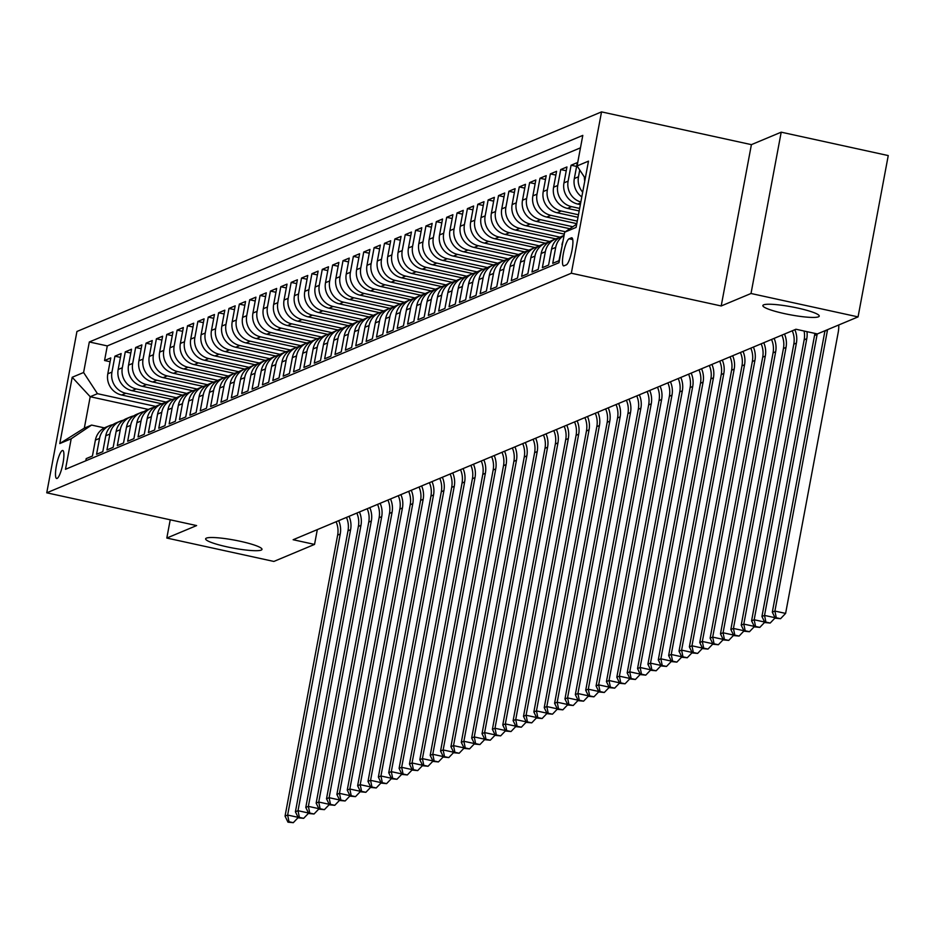 <?xml version="1.0" encoding="UTF-8"?>
<svg xmlns="http://www.w3.org/2000/svg" width="935" height="935" viewBox="0 0 935 935"><rect width="100%" height="100%" fill="white"/><g stroke="black" fill="none" stroke-linecap="round" stroke-linejoin="round"><path stroke-width="1.4" d="M240.447 541.33A28.681 4.044 10.6 0 1 261.999 549.383A28.681 4.044 10.6 0 1 227.182 546.881A28.681 4.044 10.6 0 1 205.63 538.829A28.681 4.044 10.6 0 1 240.447 541.33M797.695 308.059A28.681 4.044 10.6 0 1 819.247 316.112A28.681 4.044 10.6 0 1 784.418 313.611A28.681 4.044 10.6 0 1 762.866 305.558A28.681 4.044 10.6 0 1 797.695 308.059M57.082 478.44A14.341 2.98 -77.7 0 0 62.82 464.111A14.341 2.98 -77.7 0 0 62.762 450.483A14.341 2.98 -77.7 0 0 62.306 450.53A14.341 2.98 -77.7 0 0 56.579 464.859A14.341 2.98 -77.7 0 0 56.638 478.498A14.341 2.98 -77.7 0 0 57.082 478.44M601.532 111.884L76.939 331.481L46.75 492.815L571.332 273.219L601.532 111.884L751.401 144.644L721.201 305.967L751.015 293.496L781.204 132.174L751.401 144.644M781.204 132.174L888.25 155.572L858.061 316.895L751.015 293.496M85.798 460.791L86.195 458.617L92.425 456.023L95.405 440.104L99.542 438.363A17.917 17.344 -112.7 0 1 112.995 424.595M99.542 438.363L96.574 454.281L102.792 451.675L105.772 435.768L109.909 434.027A17.917 17.344 -112.7 0 1 123.362 420.247M109.909 434.027L106.941 449.945L113.158 447.339L116.139 431.421L120.276 429.691A17.917 17.344 -112.7 0 1 133.728 415.911M120.276 429.691L117.307 445.598L123.525 443.003L126.505 427.085L130.643 425.343A17.917 17.344 -112.7 0 1 144.095 411.575M130.643 425.343L127.674 441.262L133.892 438.655L136.872 422.749L141.021 421.007A17.917 17.344 -112.7 0 1 154.462 407.228M141.021 421.007L138.041 436.925L144.259 434.319L147.239 418.401L151.388 416.671A17.917 17.344 -112.7 0 1 164.829 402.892M151.388 416.671L148.408 432.578L154.626 429.983L157.606 414.065L161.755 412.323A17.917 17.344 -112.7 0 1 175.196 398.555M161.755 412.323L158.775 428.242L164.992 425.635L167.973 409.729L172.122 407.987A17.917 17.344 -112.7 0 1 185.562 394.208M172.122 407.987L169.141 423.906L175.359 421.299L178.34 405.381L182.489 403.651A17.917 17.344 -112.7 0 1 195.929 389.872M182.489 403.651L179.508 419.558L185.726 416.963L188.706 401.045L192.855 399.303A17.917 17.344 -112.7 0 1 206.308 385.536M192.855 399.303L189.875 415.222L196.093 412.615L199.073 396.709L203.222 394.967A17.917 17.344 -112.7 0 1 216.675 381.188M203.222 394.967L200.242 410.886L206.46 408.279L209.44 392.361L213.589 390.631A17.917 17.344 -112.7 0 1 227.041 376.852M213.589 390.631L210.609 406.538L216.827 403.943L219.807 388.025L223.956 386.284A17.917 17.344 -112.7 0 1 237.408 372.516M223.956 386.284L220.976 402.202L227.193 399.596L230.174 383.689L234.323 381.947A17.917 17.344 -112.7 0 1 247.775 368.168M234.323 381.947L231.342 397.866L237.56 395.26L240.54 379.341L244.69 377.611A17.917 17.344 -112.7 0 1 258.142 363.832M244.69 377.611L241.709 393.518L247.927 390.923L250.907 375.005L255.056 373.264A17.917 17.344 -112.7 0 1 268.509 359.496M255.056 373.264L252.076 389.182L258.294 386.576L261.274 370.669L265.423 368.928A17.917 17.344 -112.7 0 1 278.875 355.148M265.423 368.928L262.443 384.846L268.661 382.24L271.641 366.321L275.79 364.592A17.917 17.344 -112.7 0 1 289.242 350.812M275.79 364.592L272.81 380.498L279.039 377.904L282.008 361.985L286.157 360.244A17.917 17.344 -112.7 0 1 299.609 346.476M286.157 360.244L283.176 376.162L289.406 373.556L292.375 357.649L296.524 355.908A17.917 17.344 -112.7 0 1 309.976 342.14M296.524 355.908L293.543 371.826L299.773 369.22L302.741 353.301L306.89 351.572A17.917 17.344 -112.7 0 1 320.343 337.792M306.89 351.572L303.91 367.478L310.139 364.884L313.108 348.965L317.257 347.224A17.917 17.344 -112.7 0 1 330.709 333.456M317.257 347.224L314.277 363.142L320.506 360.536L323.487 344.629L327.624 342.888A17.917 17.344 -112.7 0 1 341.076 329.12M327.624 342.888L324.655 358.806L330.873 356.2L333.853 340.282L337.991 338.552A17.917 17.344 -112.7 0 1 351.443 324.772M337.991 338.552L335.022 354.458L341.24 351.864L344.22 335.945L348.358 334.204A17.917 17.344 -112.7 0 1 361.81 320.436M348.358 334.204L345.389 350.122L351.607 347.516L354.587 331.609L358.724 329.868A17.917 17.344 -112.7 0 1 372.177 316.1M358.724 329.868L355.756 345.786L361.974 343.18L364.954 327.262L369.103 325.532A17.917 17.344 -112.7 0 1 382.544 311.752M369.103 325.532L366.123 341.45L372.34 338.844L375.321 322.926L379.47 321.196A17.917 17.344 -112.7 0 1 392.91 307.416M379.47 321.196L376.489 337.103L382.707 334.496L385.688 318.59L389.837 316.848A17.917 17.344 -112.7 0 1 403.277 303.08M389.837 316.848L386.856 332.767L393.074 330.16L396.054 314.242L400.203 312.512A17.917 17.344 -112.7 0 1 413.644 298.732M400.203 312.512L397.223 328.43L403.441 325.824L406.421 309.906L410.57 308.176A17.917 17.344 -112.7 0 1 424.011 294.396M410.57 308.176L407.59 324.083L413.808 321.476L416.788 305.57L420.937 303.828A17.917 17.344 -112.7 0 1 434.378 290.06M420.937 303.828L417.957 319.747L424.174 317.14L427.155 301.222L431.304 299.492A17.917 17.344 -112.7 0 1 444.756 285.713M431.304 299.492L428.324 315.411L434.541 312.804L437.522 296.886L441.671 295.156A17.917 17.344 -112.7 0 1 455.123 281.377M441.671 295.156L438.69 311.063L444.908 308.457L447.888 292.55L452.037 290.808A17.917 17.344 -112.7 0 1 465.49 277.04M452.037 290.808L449.057 306.727L455.275 304.12L458.255 288.202L462.404 286.472A17.917 17.344 -112.7 0 1 475.857 272.693M462.404 286.472L459.424 302.391L465.642 299.784L468.622 283.866L472.771 282.136A17.917 17.344 -112.7 0 1 486.223 268.357M472.771 282.136L469.791 298.043L476.008 295.437L478.989 279.53L483.138 277.788A17.917 17.344 -112.7 0 1 496.59 264.021M483.138 277.788L480.158 293.707L486.375 291.101L489.356 275.182L493.505 273.452A17.917 17.344 -112.7 0 1 506.957 259.673M493.505 273.452L490.524 289.371L496.742 286.764L499.722 270.846L503.871 269.116A17.917 17.344 -112.7 0 1 517.324 255.337M503.871 269.116L500.891 285.023L507.121 282.417L510.089 266.51L514.238 264.769A17.917 17.344 -112.7 0 1 527.691 251.001M514.238 264.769L511.258 280.687L517.487 278.081L520.456 262.162L524.605 260.433A17.917 17.344 -112.7 0 1 538.057 246.653M524.605 260.433L521.625 276.351L527.854 273.745L530.823 257.826L534.972 256.096A17.917 17.344 -112.7 0 1 548.424 242.317M534.972 256.096L531.992 272.003L538.221 269.397L541.19 253.49L545.339 251.749A17.917 17.344 -112.7 0 1 558.791 237.981M545.339 251.749L542.358 267.667L548.588 265.061L551.568 249.142L555.706 247.413A17.917 17.344 -112.7 0 1 564.05 235.538M555.706 247.413L552.737 263.331L558.955 260.725L562.356 244.631M581.804 196.888A17.917 17.344 67.3 0 1 574.335 178.538L577.316 162.62L571.086 165.226L576.603 166.43M580.355 204.613L577.83 204.064A17.917 17.344 67.3 0 1 563.969 182.874L566.949 166.956L560.719 169.562L566.236 170.766M579.162 210.959L567.463 208.4A17.917 17.344 67.3 0 1 553.602 187.21L556.582 171.304L550.353 173.898L555.869 175.102M577.982 217.306L557.096 212.736A17.917 17.344 67.3 0 1 543.235 191.558L546.204 175.64L539.986 178.246L545.502 179.45M576.79 223.652L546.73 217.072A17.917 17.344 67.3 0 1 532.868 195.894L535.837 179.976L529.619 182.582L535.124 183.786M569.836 228.736L536.363 221.42A17.917 17.344 67.3 0 1 522.501 200.23L525.47 184.324L519.252 186.918L524.757 188.122M564.319 234.136L525.996 225.756A17.917 17.344 67.3 0 1 512.135 204.578L515.103 188.66L508.885 191.266L514.39 192.47M555.776 238.869L515.629 230.092A17.917 17.344 67.3 0 1 501.756 208.914L504.736 192.996L498.519 195.602L504.023 196.806M545.409 243.217L505.262 234.44A17.917 17.344 67.3 0 1 491.389 213.25L494.37 197.343L488.152 199.938L493.657 201.142M535.042 247.553L494.895 238.776A17.917 17.344 67.3 0 1 481.022 217.598L484.003 201.679L477.785 204.286L483.29 205.49M524.664 251.889L484.529 243.112A17.917 17.344 67.3 0 1 470.656 221.934L473.636 206.016L467.418 208.622L472.923 209.826M514.297 256.237L474.15 247.459A17.917 17.344 67.3 0 1 460.289 226.27L463.269 210.363L457.051 212.958L462.556 214.162M503.93 260.573L463.783 251.795A17.917 17.344 67.3 0 1 449.922 230.618L452.902 214.699L446.685 217.306L452.189 218.51M493.563 264.909L453.417 256.132A17.917 17.344 67.3 0 1 439.555 234.954L442.535 219.035L436.318 221.642L441.823 222.846M483.196 269.257L443.05 260.479A17.917 17.344 67.3 0 1 429.188 239.29L432.169 223.383L425.951 225.978L431.456 227.182M472.829 273.593L432.683 264.815A17.917 17.344 67.3 0 1 418.822 243.638L421.802 227.719L415.584 230.326L421.089 231.529M462.463 277.929L422.316 269.151A17.917 17.344 67.3 0 1 408.455 247.974L411.435 232.055L405.217 234.662L410.722 235.865M452.096 282.276L411.949 273.499A17.917 17.344 67.3 0 1 398.088 252.31L401.068 236.391L394.85 238.998L400.355 240.202M441.729 286.613L401.583 277.835A17.917 17.344 67.3 0 1 387.721 256.646L390.701 240.739L384.484 243.345L389.988 244.549M431.362 290.949L391.216 282.171A17.917 17.344 67.3 0 1 377.354 260.994L380.335 245.075L374.117 247.681L379.622 248.885M420.995 295.296L380.849 286.519A17.917 17.344 67.3 0 1 366.988 265.33L369.968 249.411L363.738 252.018L369.255 253.221M410.629 299.632L370.482 290.855A17.917 17.344 67.3 0 1 356.621 269.666L359.601 253.759L353.372 256.365L358.888 257.569M400.262 303.968L360.115 295.191A17.917 17.344 67.3 0 1 346.254 274.013L349.234 258.095L343.005 260.701L348.521 261.905M389.895 308.316L349.748 299.539A17.917 17.344 67.3 0 1 335.887 278.349L338.867 262.431L332.638 265.037L338.154 266.241M379.528 312.652L339.382 303.875A17.917 17.344 67.3 0 1 325.52 282.686L328.501 266.779L322.271 269.385L327.788 270.589M369.161 316.988L329.015 308.211A17.917 17.344 67.3 0 1 315.153 287.033L318.122 271.115L311.904 273.721L317.421 274.925M358.795 321.336L318.648 312.559A17.917 17.344 67.3 0 1 304.787 291.369L307.755 275.451L301.537 278.057L307.042 279.261M348.428 325.672L308.281 316.895A17.917 17.344 67.3 0 1 294.42 295.705L297.388 279.799L291.171 282.405L296.675 283.609M338.061 330.008L297.914 321.231A17.917 17.344 67.3 0 1 284.053 300.053L287.022 284.135L280.804 286.741L286.309 287.945M327.694 334.356L287.548 325.579A17.917 17.344 67.3 0 1 273.674 304.389L276.655 288.471L270.437 291.077L275.942 292.281M317.327 338.692L277.181 329.915A17.917 17.344 67.3 0 1 263.308 308.725L266.288 292.819L260.07 295.425L265.575 296.629M306.96 343.028L266.814 334.251A17.917 17.344 67.3 0 1 252.941 313.073L255.921 297.155L249.703 299.761L255.208 300.965M296.582 347.364L256.447 338.599A17.917 17.344 67.3 0 1 242.574 317.409L245.554 301.491L239.337 304.097L244.841 305.301M286.215 351.712L246.069 342.935A17.917 17.344 67.3 0 1 232.207 321.745L235.188 305.839L228.97 308.445L234.475 309.649M275.848 356.048L235.702 347.271A17.917 17.344 67.3 0 1 221.84 326.093L224.821 310.175L218.603 312.781L224.108 313.985M265.482 360.384L225.335 351.618A17.917 17.344 67.3 0 1 211.474 330.429L214.454 314.511L208.236 317.117L213.741 318.321M255.115 364.732L214.968 355.954A17.917 17.344 67.3 0 1 201.107 334.765L204.087 318.858L197.869 321.453L203.374 322.668M244.748 369.068L204.601 360.291A17.917 17.344 67.3 0 1 190.74 339.113L193.72 323.194L187.503 325.801L193.007 327.005M234.381 373.404L194.235 364.638A17.917 17.344 67.3 0 1 180.373 343.449L183.353 327.531L177.136 330.137L182.641 331.341M224.014 377.752L183.868 368.974A17.917 17.344 67.3 0 1 170.006 347.785L172.987 331.878L166.769 334.473L172.274 335.677M213.648 382.088L173.501 373.31A17.917 17.344 67.3 0 1 159.64 352.133L162.62 336.214L156.402 338.821L161.907 340.024M203.281 386.424L163.134 377.658A17.917 17.344 67.3 0 1 149.273 356.469L152.253 340.55L146.035 343.157L151.54 344.36M192.914 390.772L152.767 381.994A17.917 17.344 67.3 0 1 138.906 360.805L141.886 344.898L135.657 347.493L141.173 348.697M182.547 395.108L142.4 386.33A17.917 17.344 67.3 0 1 128.539 365.153L131.519 349.234L125.29 351.841L130.806 353.044M172.18 399.444L132.034 390.678A17.917 17.344 67.3 0 1 118.172 369.489L121.153 353.57L114.923 356.177L120.44 357.38M858.061 316.895L817.365 333.924L795.954 329.249L293.146 539.729L314.546 544.415L317.316 529.607M571.367 237.841L569.088 238.787A13.885 2.887 -77.7 0 0 563.536 252.672A13.885 2.887 -77.7 0 0 563.583 265.879A13.885 2.887 -77.7 0 0 564.027 265.82L566.306 264.874A13.885 2.887 -77.7 0 0 571.858 250.989A13.885 2.887 -77.7 0 0 571.799 237.782A13.885 2.887 -77.7 0 0 571.367 237.841L572.173 238.016M148.326 409.425L90.204 396.72L84.325 428.113L91.583 425.074L71.2 438.772L65.485 469.3L558.966 262.723L564.682 232.196L576.708 224.119M71.2 438.772L59.793 443.552L72.194 377.272L83.601 372.504L89.316 341.976L582.797 135.4L577.082 165.927L588.489 161.147L576.089 227.427L564.682 232.196M166.138 402.085L125.816 393.273A17.917 17.344 -112.7 0 1 111.955 372.095L114.923 356.177M161.813 403.791L121.667 395.014L125.816 393.273M176.505 397.749L136.183 388.937A17.917 17.344 -112.7 0 1 122.321 367.747L125.29 351.841M186.871 393.413L146.55 384.601A17.917 17.344 -112.7 0 1 132.688 363.411L135.657 347.493M197.238 389.065L156.916 380.253A17.917 17.344 -112.7 0 1 143.055 359.075L146.035 343.157M207.605 384.729L167.283 375.917A17.917 17.344 -112.7 0 1 153.422 354.727L156.402 338.821M217.972 380.393L177.65 371.581A17.917 17.344 -112.7 0 1 163.789 350.391L166.769 334.473M228.339 376.045L188.017 367.233A17.917 17.344 -112.7 0 1 174.155 346.055L177.136 330.137M238.706 371.709L198.384 362.897A17.917 17.344 -112.7 0 1 184.522 341.719L187.503 325.801M249.072 367.373L208.75 358.561A17.917 17.344 -112.7 0 1 194.889 337.371L197.869 321.453M259.439 363.037L219.117 354.213A17.917 17.344 -112.7 0 1 205.256 333.035L208.236 317.117M269.806 358.689L229.484 349.877A17.917 17.344 -112.7 0 1 215.623 328.699L218.603 312.781M280.173 354.353L239.851 345.541A17.917 17.344 -112.7 0 1 225.99 324.351L228.97 308.445M290.54 350.017L250.218 341.193A17.917 17.344 -112.7 0 1 236.356 320.015L239.337 304.097M300.906 345.669L260.584 336.857A17.917 17.344 -112.7 0 1 246.723 315.679L249.703 299.761M311.273 341.333L270.951 332.521A17.917 17.344 -112.7 0 1 257.09 311.332L260.07 295.425M321.64 336.997L281.318 328.173A17.917 17.344 -112.7 0 1 267.457 306.996L270.437 291.077M332.007 332.65L291.685 323.837A17.917 17.344 -112.7 0 1 277.824 302.659L280.804 286.741M342.374 328.314L302.063 319.501A17.917 17.344 -112.7 0 1 288.19 298.312L291.171 282.405M352.74 323.977L312.43 315.153A17.917 17.344 -112.7 0 1 298.557 293.976L301.537 278.057M363.107 319.63L322.797 310.817A17.917 17.344 -112.7 0 1 308.924 289.64L311.904 273.721M373.474 315.294L333.164 306.481A17.917 17.344 -112.7 0 1 319.291 285.292L322.271 269.385M383.841 310.958L343.531 302.145A17.917 17.344 -112.7 0 1 329.669 280.956L332.638 265.037M394.219 306.61L353.897 297.798A17.917 17.344 -112.7 0 1 340.036 276.62L343.005 260.701M404.586 302.274L364.264 293.461A17.917 17.344 -112.7 0 1 350.403 272.272L353.372 256.365M414.953 297.938L374.631 289.125A17.917 17.344 -112.7 0 1 360.77 267.936L363.738 252.018M425.32 293.59L384.998 284.778A17.917 17.344 -112.7 0 1 371.137 263.6L374.117 247.681M435.687 289.254L395.365 280.442A17.917 17.344 -112.7 0 1 381.503 259.252L384.484 243.345M446.053 284.918L405.732 276.106A17.917 17.344 -112.7 0 1 391.87 254.916L394.85 238.998M456.42 280.57L416.098 271.758A17.917 17.344 -112.7 0 1 402.237 250.58L405.217 234.662M466.787 276.234L426.465 267.422A17.917 17.344 -112.7 0 1 412.604 246.232L415.584 230.326M477.154 271.898L436.832 263.086A17.917 17.344 -112.7 0 1 422.971 241.896L425.951 225.978M487.521 267.55L447.199 258.738A17.917 17.344 -112.7 0 1 433.337 237.56L436.318 221.642M497.887 263.214L457.566 254.402A17.917 17.344 -112.7 0 1 443.704 233.212L446.685 217.306M508.254 258.878L467.932 250.066A17.917 17.344 -112.7 0 1 454.071 228.876L457.051 212.958M518.621 254.53L478.299 245.718A17.917 17.344 -112.7 0 1 464.438 224.54L467.418 208.622M528.988 250.194L488.666 241.382A17.917 17.344 -112.7 0 1 474.805 220.192L477.785 204.286M539.355 245.858L499.033 237.046A17.917 17.344 -112.7 0 1 485.171 215.856L488.152 199.938M549.722 241.51L509.4 232.698A17.917 17.344 -112.7 0 1 495.538 211.52L498.519 195.602M560.088 237.174L519.767 228.362A17.917 17.344 -112.7 0 1 505.905 207.173L508.885 191.266M565.383 231.728L530.145 224.026A17.917 17.344 -112.7 0 1 516.272 202.837L519.252 186.918M572.804 226.737L540.512 219.678A17.917 17.344 -112.7 0 1 526.639 198.5L529.619 182.582M577.269 221.116L550.879 215.342A17.917 17.344 -112.7 0 1 537.006 194.153L539.986 178.246M578.449 214.769L561.245 211.006A17.917 17.344 -112.7 0 1 547.372 189.817L550.353 173.898M579.642 208.423L571.612 206.658A17.917 17.344 -112.7 0 1 557.751 185.481L560.719 169.562M584.749 181.121A17.917 17.344 -112.7 0 1 584.398 177.101M580.471 147.835L107.291 345.915L104.556 360.513L110.073 361.716M121.667 395.014A17.917 17.344 67.3 0 1 107.805 373.825L110.786 357.918L104.556 360.513M580.834 202.03A17.917 17.344 -112.7 0 1 568.118 181.133L571.086 165.226M582.68 192.201A17.917 17.344 -112.7 0 1 578.484 176.797L579.747 169.995M91.583 425.074L104.393 427.879M170.228 519.802L166.816 538.046L273.861 561.444L314.546 544.415M166.816 538.046L196.619 525.575L46.75 492.815M721.201 305.967L571.332 273.219M155.759 406.433L97.462 393.682L90.204 396.72L72.194 377.272M585.252 178.41L577.082 165.927M562.987 241.265A17.917 17.344 67.3 0 0 561.935 244.806M564.085 235.386L561.771 236.356A17.917 17.344 67.3 0 0 551.568 249.142M555.554 238.963L551.405 240.704A17.917 17.344 67.3 0 0 541.19 253.49M545.187 243.299L541.038 245.04A17.917 17.344 67.3 0 0 530.823 257.826M534.82 247.646L530.671 249.376A17.917 17.344 67.3 0 0 520.456 262.162M524.453 251.982L520.304 253.724A17.917 17.344 67.3 0 0 510.089 266.51M514.075 256.319L509.937 258.06A17.917 17.344 67.3 0 0 499.722 270.846M503.708 260.666L499.57 262.396A17.917 17.344 67.3 0 0 489.356 275.182M493.341 265.002L489.204 266.744A17.917 17.344 67.3 0 0 478.989 279.53M482.974 269.338L478.837 271.08A17.917 17.344 67.3 0 0 468.622 283.866M472.607 273.686L468.458 275.416A17.917 17.344 67.3 0 0 458.255 288.202M462.241 278.022L458.092 279.764A17.917 17.344 67.3 0 0 447.888 292.55M451.874 282.358L447.725 284.1A17.917 17.344 67.3 0 0 437.522 296.886M441.507 286.706L437.358 288.436A17.917 17.344 67.3 0 0 427.155 301.222M431.14 291.042L426.991 292.784A17.917 17.344 67.3 0 0 416.788 305.57M420.773 295.378L416.624 297.12A17.917 17.344 67.3 0 0 406.421 309.906M410.407 299.726L406.257 301.456A17.917 17.344 67.3 0 0 396.054 314.242M400.04 304.062L395.891 305.803A17.917 17.344 67.3 0 0 385.688 318.59M389.673 308.398L385.524 310.139A17.917 17.344 67.3 0 0 375.321 322.926M379.306 312.746L375.157 314.476A17.917 17.344 67.3 0 0 364.954 327.262M368.939 317.082L364.79 318.823A17.917 17.344 67.3 0 0 354.587 331.609M358.572 321.418L354.423 323.159A17.917 17.344 67.3 0 0 344.22 335.945M348.206 325.766L344.057 327.495A17.917 17.344 67.3 0 0 333.853 340.282M337.839 330.102L333.69 331.832A17.917 17.344 67.3 0 0 323.487 344.629M327.472 334.438L323.323 336.179A17.917 17.344 67.3 0 0 313.108 348.965M317.105 338.786L312.956 340.515A17.917 17.344 67.3 0 0 302.741 353.301M306.738 343.122L302.589 344.851A17.917 17.344 67.3 0 0 292.375 357.649M296.372 347.458L292.223 349.199A17.917 17.344 67.3 0 0 282.008 361.985M285.993 351.805L281.856 353.535A17.917 17.344 67.3 0 0 271.641 366.321M275.626 356.142L271.489 357.871A17.917 17.344 67.3 0 0 261.274 370.669M265.26 360.478L261.122 362.219A17.917 17.344 67.3 0 0 250.907 375.005M254.893 364.825L250.755 366.555A17.917 17.344 67.3 0 0 240.54 379.341M244.526 369.161L240.377 370.891A17.917 17.344 67.3 0 0 230.174 383.689M234.159 373.497L230.01 375.239A17.917 17.344 67.3 0 0 219.807 388.025M223.792 377.845L219.643 379.575A17.917 17.344 67.3 0 0 209.44 392.361M213.425 382.181L209.276 383.911A17.917 17.344 67.3 0 0 199.073 396.709M203.059 386.517L198.91 388.259A17.917 17.344 67.3 0 0 188.706 401.045M192.692 390.865L188.543 392.595A17.917 17.344 67.3 0 0 178.34 405.381M182.325 395.201L178.176 396.931A17.917 17.344 67.3 0 0 167.973 409.729M171.958 399.537L167.809 401.279A17.917 17.344 67.3 0 0 157.606 414.065M161.591 403.885L157.442 405.615A17.917 17.344 67.3 0 0 147.239 418.401M151.225 408.221L147.076 409.951A17.917 17.344 67.3 0 0 136.872 422.749M140.858 412.557L136.709 414.298A17.917 17.344 67.3 0 0 126.505 427.085M130.491 416.905L126.342 418.635A17.917 17.344 67.3 0 0 116.139 431.421M120.124 421.241L115.975 422.971A17.917 17.344 67.3 0 0 105.772 435.768M107.291 345.915L89.316 341.976M83.601 372.504L97.462 393.682M109.757 425.577L105.608 427.318A17.917 17.344 67.3 0 0 95.405 440.104M59.793 443.552L84.325 428.113M827.568 329.658A22.405 21.692 -112.7 0 1 827.498 330.055L774.905 611.069L785.61 613.407L838.204 332.404A33.602 32.526 67.3 0 0 838.753 324.971M824.974 330.745A22.405 21.692 -112.7 0 1 824.904 331.142L772.31 612.156L774.905 611.069L776.284 617.766L775.244 618.199L780.561 618.701L776.284 617.766M780.561 618.701L785.61 613.407M772.31 612.156L775.244 618.199M817.213 333.9A22.405 21.692 -112.7 0 1 817.132 334.403L764.538 615.417L774.998 617.696M814.829 333.374A22.405 21.692 -112.7 0 1 814.537 335.49L761.943 616.492L764.538 615.417L765.917 622.114L764.877 622.546L770.195 623.049L765.917 622.114M770.195 623.049L775.103 617.906M761.943 616.492L764.877 622.546M806.963 331.656A22.405 21.692 -112.7 0 1 806.765 338.739L754.171 619.753L764.631 622.044M804.077 331.025A22.405 21.692 -112.7 0 1 804.17 339.826L751.576 620.84L754.171 619.753L755.538 626.45L754.51 626.882L759.828 627.385L755.538 626.45M759.828 627.385L764.725 622.242M751.576 620.84L754.51 626.882M794.855 329.716A22.405 21.692 -112.7 0 1 796.398 343.075L743.804 624.089L754.264 626.38M792.261 330.791A22.405 21.692 -112.7 0 1 793.803 344.162L741.21 625.176L743.804 624.089L745.172 630.786L744.143 631.219L749.461 631.721L745.172 630.786M749.461 631.721L754.358 626.59M741.21 625.176L744.143 631.219M784.488 334.052A22.405 21.692 -112.7 0 1 786.031 347.423L733.437 628.437L743.898 630.716M781.894 335.139A22.405 21.692 -112.7 0 1 783.437 348.51L730.843 629.512L733.437 628.437L734.805 635.122L733.776 635.566L739.094 636.069L734.805 635.122M739.094 636.069L743.991 630.926M730.843 629.512L733.776 635.566M774.122 338.388A22.405 21.692 -112.7 0 1 775.664 351.759L723.071 632.773L733.531 635.064M771.527 339.475A22.405 21.692 -112.7 0 1 773.07 352.846L720.476 633.86L723.071 632.773L724.438 639.47L723.409 639.902L728.727 640.405L724.438 639.47M728.727 640.405L733.624 635.262M720.476 633.86L723.409 639.902M763.755 342.736A22.405 21.692 -112.7 0 1 765.297 356.095L712.704 637.109L723.164 639.4M761.16 343.811A22.405 21.692 -112.7 0 1 762.703 357.182L710.109 638.196L712.704 637.109L714.071 643.806L713.043 644.238L718.361 644.741L714.071 643.806M718.361 644.741L723.258 639.598M710.109 638.196L713.043 644.238M753.388 347.072A22.405 21.692 -112.7 0 1 754.919 360.442L702.337 641.457L712.797 643.736M750.793 348.159A22.405 21.692 -112.7 0 1 752.336 361.529L699.742 642.532L702.337 641.457L703.704 648.142L702.676 648.586L707.994 649.089L703.704 648.142M707.994 649.089L712.891 643.946M699.742 642.532L702.676 648.586M743.021 351.408A22.405 21.692 -112.7 0 1 744.552 364.779L691.97 645.793L702.43 648.084M740.426 352.495A22.405 21.692 -112.7 0 1 741.969 365.865L689.375 646.88L691.97 645.793L693.338 652.49L692.309 652.922L697.627 653.425L693.338 652.49M697.627 653.425L702.524 648.282M689.375 646.88L692.309 652.922M732.654 355.744A22.405 21.692 -112.7 0 1 734.185 369.115L681.603 650.129L692.064 652.42M730.06 356.831A22.405 21.692 -112.7 0 1 731.602 370.202L679.009 651.216L681.603 650.129L682.971 656.826L681.931 657.258L687.26 657.761L682.971 656.826M687.26 657.761L692.157 652.618M679.009 651.216L681.931 657.258M722.288 360.092A22.405 21.692 -112.7 0 1 723.819 373.462L671.236 654.477L681.697 656.756M719.693 361.179A22.405 21.692 -112.7 0 1 721.236 374.549L668.642 655.552L671.236 654.477L672.604 661.162L671.564 661.606L676.882 662.109L672.604 661.162M676.882 662.109L681.79 656.966M668.642 655.552L671.564 661.606M711.921 364.428A22.405 21.692 -112.7 0 1 713.452 377.798L660.87 658.813L671.33 661.103M709.326 365.515A22.405 21.692 -112.7 0 1 710.869 378.885L658.275 659.9L660.87 658.813L662.237 665.51L661.197 665.942L666.515 666.445L662.237 665.51M666.515 666.445L671.423 661.302M658.275 659.9L661.197 665.942M701.554 368.764A22.405 21.692 -112.7 0 1 703.085 382.134L650.503 663.149L660.963 665.439M698.959 369.851A22.405 21.692 -112.7 0 1 700.49 383.221L647.908 664.236L650.503 663.149L651.87 669.846L650.83 670.278L656.148 670.781L651.87 669.846M656.148 670.781L661.057 665.638M647.908 664.236L650.83 670.278M691.175 373.112A22.405 21.692 -112.7 0 1 692.718 386.482L640.136 667.496L650.585 669.776M688.592 374.199A22.405 21.692 -112.7 0 1 690.124 387.558L637.541 668.572L640.136 667.496L641.503 674.182L640.463 674.626L645.781 675.128L641.503 674.182M645.781 675.128L650.69 669.986M637.541 668.572L640.463 674.626M680.809 377.448A22.405 21.692 -112.7 0 1 682.351 390.818L629.758 671.833L640.218 674.112M678.226 378.535A22.405 21.692 -112.7 0 1 679.757 391.905L627.175 672.919L629.758 671.833L631.137 678.529L630.096 678.962L635.414 679.465L631.137 678.529M635.414 679.465L640.323 674.322M627.175 672.919L630.096 678.962M670.442 381.784A22.405 21.692 -112.7 0 1 671.985 395.154L619.391 676.169L629.851 678.459M667.859 382.871A22.405 21.692 -112.7 0 1 669.39 396.241L616.808 677.256L619.391 676.169L620.77 682.866L619.73 683.298L625.047 683.801L620.77 682.866M625.047 683.801L629.956 678.658M616.808 677.256L619.73 683.298M660.075 386.132A22.405 21.692 -112.7 0 1 661.618 399.502L609.024 680.516L619.484 682.795M657.492 387.219A22.405 21.692 -112.7 0 1 659.023 400.577L606.441 681.592L609.024 680.516L610.403 687.202L609.363 687.646L614.681 688.148L610.403 687.202M614.681 688.148L619.589 683.006M606.441 681.592L609.363 687.646M649.708 390.468A22.405 21.692 -112.7 0 1 651.251 403.838L598.657 684.852L609.117 687.131M647.125 391.555A22.405 21.692 -112.7 0 1 648.656 404.925L596.074 685.939L598.657 684.852L600.036 691.549L598.996 691.982L604.314 692.484L600.036 691.549M604.314 692.484L609.223 687.342M596.074 685.939L598.996 691.982M639.341 394.804A22.405 21.692 -112.7 0 1 640.884 408.174L588.29 689.188L598.751 691.479M636.747 395.891A22.405 21.692 -112.7 0 1 638.289 409.261L585.707 690.275L588.29 689.188L589.669 695.885L588.629 696.318L593.947 696.82L589.669 695.885M593.947 696.82L598.856 691.678M585.707 690.275L588.629 696.318M628.974 399.151A22.405 21.692 -112.7 0 1 630.517 412.522L577.923 693.536L588.384 695.815M626.38 400.238A22.405 21.692 -112.7 0 1 627.923 413.597L575.329 694.611L577.923 693.536L579.303 700.221L578.262 700.666L583.58 701.156L579.303 700.221M583.58 701.156L588.489 696.026M575.329 694.611L578.262 700.666M618.608 403.488A22.405 21.692 -112.7 0 1 620.15 416.858L567.557 697.872L578.017 700.151M616.013 404.575A22.405 21.692 -112.7 0 1 617.556 417.945L564.962 698.959L567.557 697.872L568.936 704.569L567.896 705.002L573.213 705.504L568.936 704.569M573.213 705.504L578.122 700.362M564.962 698.959L567.896 705.002M608.241 407.824A22.405 21.692 -112.7 0 1 609.784 421.194L557.19 702.208L567.65 704.499M605.646 408.911A22.405 21.692 -112.7 0 1 607.189 422.281L554.595 703.295L557.19 702.208L558.569 708.905L557.529 709.338L562.847 709.84L558.569 708.905M562.847 709.84L567.755 704.698M554.595 703.295L557.529 709.338M597.874 412.171A22.405 21.692 -112.7 0 1 599.417 425.542L546.823 706.544L557.283 708.835M595.279 413.258A22.405 21.692 -112.7 0 1 596.822 426.617L544.228 707.631L546.823 706.544L548.202 713.241L547.162 713.685L552.48 714.176L548.202 713.241M552.48 714.176L557.389 709.046M544.228 707.631L547.162 713.685M587.507 416.507A22.405 21.692 -112.7 0 1 589.05 429.878L536.456 710.892L546.917 713.171M584.913 417.594A22.405 21.692 -112.7 0 1 586.455 430.965L533.862 711.979L536.456 710.892L537.835 717.589L536.795 718.022L542.113 718.524L537.835 717.589M542.113 718.524L547.022 713.382M533.862 711.979L536.795 718.022M577.14 420.843A22.405 21.692 -112.7 0 1 578.683 434.214L526.089 715.228L536.55 717.519M574.546 421.93A22.405 21.692 -112.7 0 1 576.089 435.301L523.495 716.315L526.089 715.228L527.457 721.925L526.428 722.358L531.746 722.86L527.457 721.925M531.746 722.86L536.643 717.718M523.495 716.315L526.428 722.358M566.774 425.191A22.405 21.692 -112.7 0 1 568.316 438.562L515.723 719.564L526.183 721.855M564.179 426.278A22.405 21.692 -112.7 0 1 565.722 439.637L513.128 720.651L515.723 719.564L517.09 726.261L516.062 726.694L521.379 727.196L517.09 726.261M521.379 727.196L526.276 722.065M513.128 720.651L516.062 726.694M556.407 429.527A22.405 21.692 -112.7 0 1 557.95 442.898L505.356 723.912L515.816 726.191M553.812 430.614A22.405 21.692 -112.7 0 1 555.355 443.985L502.761 724.999L505.356 723.912L506.723 730.609L505.695 731.041L511.013 731.544L506.723 730.609M511.013 731.544L515.91 726.401M502.761 724.999L505.695 731.041M546.04 433.863A22.405 21.692 -112.7 0 1 547.583 447.234L494.989 728.248L505.449 730.539M543.445 434.95A22.405 21.692 -112.7 0 1 544.988 448.321L492.394 729.335L494.989 728.248L496.356 734.945L495.328 735.378L500.646 735.88L496.356 734.945M500.646 735.88L505.543 730.738M492.394 729.335L495.328 735.378M535.673 438.211A22.405 21.692 -112.7 0 1 537.216 451.582L484.622 732.584L495.082 734.875M533.079 439.298A22.405 21.692 -112.7 0 1 534.621 452.657L482.028 733.671L484.622 732.584L485.99 739.281L484.961 739.714L490.279 740.216L485.99 739.281M490.279 740.216L495.176 735.085M482.028 733.671L484.961 739.714M525.306 442.547A22.405 21.692 -112.7 0 1 526.837 455.918L474.255 736.932L484.716 739.211M522.712 443.634A22.405 21.692 -112.7 0 1 524.255 457.005L471.661 738.019L474.255 736.932L475.623 743.629L474.594 744.061L479.912 744.564L475.623 743.629M479.912 744.564L484.809 739.421M471.661 738.019L474.594 744.061M514.94 446.883A22.405 21.692 -112.7 0 1 516.471 460.254L463.889 741.268L474.349 743.559M512.345 447.97A22.405 21.692 -112.7 0 1 513.888 461.341L461.294 742.355L463.889 741.268L465.256 747.965L464.227 748.397L469.545 748.9L465.256 747.965M469.545 748.9L474.442 743.757M461.294 742.355L464.227 748.397M504.573 451.231A22.405 21.692 -112.7 0 1 506.104 464.601L453.522 745.604L463.982 747.895M501.978 452.318A22.405 21.692 -112.7 0 1 503.521 465.677L450.927 746.691L453.522 745.604L454.889 752.301L453.849 752.733L459.178 753.236L454.889 752.301M459.178 753.236L464.076 748.105M450.927 746.691L453.849 752.733M494.206 455.567A22.405 21.692 -112.7 0 1 495.737 468.938L443.155 749.952L453.615 752.231M491.611 456.654A22.405 21.692 -112.7 0 1 493.154 470.024L440.56 751.039L443.155 749.952L444.522 756.649L443.482 757.081L448.8 757.584L444.522 756.649M448.8 757.584L453.709 752.441M440.56 751.039L443.482 757.081M483.839 459.903A22.405 21.692 -112.7 0 1 485.37 473.274L432.788 754.288L443.248 756.579M481.244 460.99A22.405 21.692 -112.7 0 1 482.787 474.361L430.193 755.375L432.788 754.288L434.156 760.985L433.115 761.417L438.433 761.92L434.156 760.985M438.433 761.92L443.342 756.777M430.193 755.375L433.115 761.417M473.472 464.251A22.405 21.692 -112.7 0 1 475.003 477.621L422.421 758.624L432.882 760.915M470.878 465.326A22.405 21.692 -112.7 0 1 472.409 478.697L419.827 759.711L422.421 758.624L423.789 765.321L422.749 765.753L428.066 766.256L423.789 765.321M428.066 766.256L432.975 761.125M419.827 759.711L422.749 765.753M463.094 468.587A22.405 21.692 -112.7 0 1 464.637 481.957L412.054 762.972L422.503 765.251M460.511 469.674A22.405 21.692 -112.7 0 1 462.042 483.044L409.46 764.059L412.054 762.972L413.422 769.669L412.382 770.101L417.7 770.604L413.422 769.669M417.7 770.604L422.608 765.461M409.46 764.059L412.382 770.101M452.727 472.923A22.405 21.692 -112.7 0 1 454.27 486.293L401.676 767.308L412.136 769.598M450.144 474.01A22.405 21.692 -112.7 0 1 451.675 487.38L399.093 768.395L401.676 767.308L403.055 774.005L402.015 774.437L407.333 774.94L403.055 774.005M407.333 774.94L412.242 769.797M399.093 768.395L402.015 774.437M442.36 477.271A22.405 21.692 -112.7 0 1 443.903 490.641L391.309 771.644L401.769 773.935M439.777 478.346A22.405 21.692 -112.7 0 1 441.308 491.716L388.726 772.731L391.309 771.644L392.688 778.341L391.648 778.773L396.966 779.276L392.688 778.341M396.966 779.276L401.875 774.145M388.726 772.731L391.648 778.773M431.993 481.607A22.405 21.692 -112.7 0 1 433.536 494.977L380.942 775.992L391.403 778.271M429.41 482.694A22.405 21.692 -112.7 0 1 430.942 496.064L378.359 777.078L380.942 775.992L382.322 782.688L381.281 783.121L386.599 783.624L382.322 782.688M386.599 783.624L391.508 778.481M378.359 777.078L381.281 783.121M421.627 485.943A22.405 21.692 -112.7 0 1 423.169 499.313L370.576 780.328L381.036 782.618M419.044 487.03A22.405 21.692 -112.7 0 1 420.575 500.4L367.993 781.415L370.576 780.328L371.955 787.025L370.914 787.457L376.232 787.96L371.955 787.025M376.232 787.96L381.141 782.817M367.993 781.415L370.914 787.457M411.26 490.291A22.405 21.692 -112.7 0 1 412.802 503.649L360.209 784.664L370.669 786.954M408.665 491.366A22.405 21.692 -112.7 0 1 410.208 504.736L357.626 785.751L360.209 784.664L361.588 791.361L360.548 791.793L365.865 792.296L361.588 791.361M365.865 792.296L370.774 787.165M357.626 785.751L360.548 791.793M400.893 494.627A22.405 21.692 -112.7 0 1 402.436 507.997L349.842 789.011L360.302 791.29M398.298 495.714A22.405 21.692 -112.7 0 1 399.841 509.084L347.247 790.098L349.842 789.011L351.221 795.708L350.181 796.141L355.499 796.643L351.221 795.708M355.499 796.643L360.407 791.501M347.247 790.098L350.181 796.141M390.526 498.963A22.405 21.692 -112.7 0 1 392.069 512.333L339.475 793.347L349.935 795.638M387.932 500.05A22.405 21.692 -112.7 0 1 389.474 513.42L336.88 794.434L339.475 793.347L340.854 800.044L339.814 800.477L345.132 800.979L340.854 800.044M345.132 800.979L350.041 795.837M336.88 794.434L339.814 800.477M380.159 503.31A22.405 21.692 -112.7 0 1 381.702 516.669L329.108 797.684L339.569 799.974M377.565 504.386A22.405 21.692 -112.7 0 1 379.107 517.756L326.514 798.771L329.108 797.684L330.487 804.38L329.447 804.813L334.765 805.315L330.487 804.38M334.765 805.315L339.674 800.185M326.514 798.771L329.447 804.813M369.792 507.647A22.405 21.692 -112.7 0 1 371.335 521.017L318.742 802.031L329.202 804.31M367.198 508.733A22.405 21.692 -112.7 0 1 368.741 522.104L316.147 803.118L318.742 802.031L320.121 808.728L319.08 809.161L324.398 809.663L320.121 808.728M324.398 809.663L329.307 804.521M316.147 803.118L319.08 809.161M359.426 511.983A22.405 21.692 -112.7 0 1 360.968 525.353L308.375 806.367L318.835 808.658M356.831 513.07A22.405 21.692 -112.7 0 1 358.374 526.44L305.78 807.454L308.375 806.367L309.754 813.064L308.714 813.497L314.031 813.999L309.754 813.064M314.031 813.999L318.94 808.857M305.78 807.454L308.714 813.497M349.059 516.33A22.405 21.692 -112.7 0 1 350.602 529.689L298.008 810.703L308.468 812.994M346.464 517.406A22.405 21.692 -112.7 0 1 348.007 530.776L295.413 811.79L298.008 810.703L299.375 817.4L298.347 817.833L303.665 818.335L299.375 817.4M303.665 818.335L308.562 813.205M295.413 811.79L298.347 817.833M338.692 520.666A22.405 21.692 -112.7 0 1 340.235 534.037L287.641 815.051L298.101 817.33M336.097 521.753A22.405 21.692 -112.7 0 1 337.64 535.124L285.046 816.126L287.641 815.051L289.008 821.748L287.98 822.181L293.298 822.683L289.008 821.748M293.298 822.683L298.195 817.541M285.046 816.126L287.98 822.181M132.034 390.678L136.183 388.937M142.4 386.33L146.55 384.601M152.767 381.994L156.916 380.253M163.134 377.658L167.283 375.917M173.501 373.31L177.65 371.581M183.868 368.974L188.017 367.233M194.235 364.638L198.384 362.897M204.601 360.291L208.75 358.561M214.968 355.954L219.117 354.213M225.335 351.618L229.484 349.877M235.702 347.271L239.851 345.541M246.069 342.935L250.218 341.193M256.447 338.599L260.584 336.857M266.814 334.251L270.951 332.521M277.181 329.915L281.318 328.173M287.548 325.579L291.685 323.837M297.914 321.231L302.063 319.501M308.281 316.895L312.43 315.153M318.648 312.559L322.797 310.817M329.015 308.211L333.164 306.481M339.382 303.875L343.531 302.145M349.748 299.539L353.897 297.798M360.115 295.191L364.264 293.461M370.482 290.855L374.631 289.125M380.849 286.519L384.998 284.778M391.216 282.171L395.365 280.442M401.583 277.835L405.732 276.106M411.949 273.499L416.098 271.758M422.316 269.151L426.465 267.422M432.683 264.815L436.832 263.086M443.05 260.479L447.199 258.738M453.417 256.132L457.566 254.402M463.783 251.795L467.932 250.066M474.15 247.459L478.299 245.718M484.529 243.112L488.666 241.382M494.895 238.776L499.033 237.046M505.262 234.44L509.4 232.698M515.629 230.092L519.767 228.362M525.996 225.756L530.145 224.026M536.363 221.42L540.512 219.678M546.73 217.072L550.879 215.342M557.096 212.736L561.245 211.006M567.463 208.4L571.612 206.658M577.83 204.064L580.682 202.86M107.805 373.825L111.955 372.095M118.172 369.489L122.321 367.747M128.539 365.153L132.688 363.411M138.906 360.805L143.055 359.075M149.273 356.469L153.422 354.727M159.64 352.133L163.789 350.391M170.006 347.785L174.155 346.055M180.373 343.449L184.522 341.719M190.74 339.113L194.889 337.371M201.107 334.765L205.256 333.035M211.474 330.429L215.623 328.699M221.84 326.093L225.99 324.351M232.207 321.745L236.356 320.015M242.574 317.409L246.723 315.679M252.941 313.073L257.09 311.332M263.308 308.725L267.457 306.996M273.674 304.389L277.824 302.659M284.053 300.053L288.19 298.312M294.42 295.705L298.557 293.976M304.787 291.369L308.924 289.64M315.153 287.033L319.291 285.292M325.52 282.686L329.669 280.956M335.887 278.349L340.036 276.62M346.254 274.013L350.403 272.272M356.621 269.666L360.77 267.936M366.988 265.33L371.137 263.6M377.354 260.994L381.503 259.252M387.721 256.646L391.87 254.916M398.088 252.31L402.237 250.58M408.455 247.974L412.604 246.232M418.822 243.638L422.971 241.896M429.188 239.29L433.337 237.56M439.555 234.954L443.704 233.212M449.922 230.618L454.071 228.876M460.289 226.27L464.438 224.54M470.656 221.934L474.805 220.192M481.022 217.598L485.171 215.856M491.389 213.25L495.538 211.52M501.756 208.914L505.905 207.173M512.135 204.578L516.272 202.837M522.501 200.23L526.639 198.5M532.868 195.894L537.006 194.153M543.235 191.558L547.372 189.817M553.602 187.21L557.751 185.481M563.969 182.874L568.118 181.133M574.335 178.538L578.484 176.797M572.769 239.594L569.088 238.787M827.498 330.055L824.904 331.142M817.132 334.403L814.537 335.49M806.765 338.739L804.17 339.826M796.398 343.075L793.803 344.162M786.031 347.423L783.437 348.51M775.664 351.759L773.07 352.846M765.297 356.095L762.703 357.182M754.919 360.442L752.336 361.529M744.552 364.779L741.969 365.865M734.185 369.115L731.602 370.202M723.819 373.462L721.236 374.549M713.452 377.798L710.869 378.885M703.085 382.134L700.49 383.221M692.718 386.482L690.124 387.558M682.351 390.818L679.757 391.905M671.985 395.154L669.39 396.241M661.618 399.502L659.023 400.577M651.251 403.838L648.656 404.925M640.884 408.174L638.289 409.261M630.517 412.522L627.923 413.597M620.15 416.858L617.556 417.945M609.784 421.194L607.189 422.281M599.417 425.542L596.822 426.617M589.05 429.878L586.455 430.965M578.683 434.214L576.089 435.301M568.316 438.562L565.722 439.637M557.95 442.898L555.355 443.985M547.583 447.234L544.988 448.321M537.216 451.582L534.621 452.657M526.837 455.918L524.255 457.005M516.471 460.254L513.888 461.341M506.104 464.601L503.521 465.677M495.737 468.938L493.154 470.024M485.37 473.274L482.787 474.361M475.003 477.621L472.409 478.697M464.637 481.957L462.042 483.044M454.27 486.293L451.675 487.38M443.903 490.641L441.308 491.716M433.536 494.977L430.942 496.064M423.169 499.313L420.575 500.4M412.802 503.649L410.208 504.736M402.436 507.997L399.841 509.084M392.069 512.333L389.474 513.42M381.702 516.669L379.107 517.756M371.335 521.017L368.741 522.104M360.968 525.353L358.374 526.44M350.602 529.689L348.007 530.776M340.235 534.037L337.64 535.124"/></g></svg>

